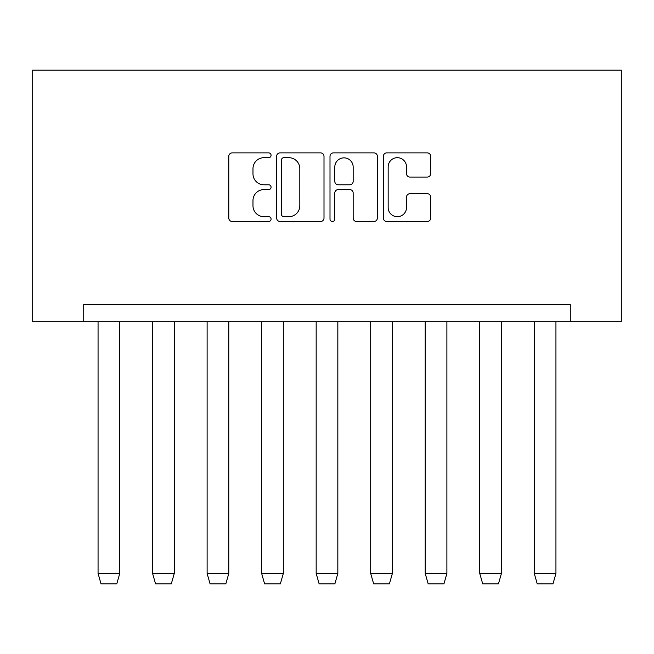 <?xml version="1.0" encoding="UTF-8"?>
<svg xmlns="http://www.w3.org/2000/svg" width="654" height="654" viewBox="0 0 654 654"><rect width="100%" height="100%" fill="white"/><g stroke="black" fill="none" stroke-linecap="round" stroke-linejoin="round"><path stroke-width="0.98" d="M271.075 155.284A2.403 2.403 0 0 0 268.68 152.881L232.227 152.881A3.433 3.433 0 0 0 228.794 156.314L228.794 218.068A3.433 3.433 0 0 0 232.227 221.502L268.68 221.502A2.403 2.403 0 0 0 271.075 219.098A2.403 2.403 0 0 0 268.68 216.695L263.963 216.695A10.979 10.979 0 0 1 252.984 205.716L252.984 200.574A10.979 10.979 0 0 1 263.963 189.595L268.68 189.595A2.403 2.403 0 0 0 271.075 187.191A2.403 2.403 0 0 0 268.68 184.788L263.963 184.788A10.979 10.979 0 0 1 252.984 173.809L252.984 168.667A10.979 10.979 0 0 1 263.963 157.688L268.68 157.688A2.403 2.403 0 0 0 271.075 155.284M427.266 177.071A3.433 3.433 0 0 0 430.7 173.637L430.7 156.314A3.433 3.433 0 0 0 427.266 152.881L386.784 152.881A3.433 3.433 0 0 0 383.35 156.314L383.35 218.068A3.433 3.433 0 0 0 386.784 221.502L427.266 221.502A3.433 3.433 0 0 0 430.7 218.068L430.7 197.14A3.433 3.433 0 0 0 427.266 193.707L409.944 193.707A3.433 3.433 0 0 0 406.51 197.14L406.51 207.514A9.181 9.181 0 0 1 397.33 216.695A9.181 9.181 0 0 1 388.157 207.514L388.157 166.86A9.181 9.181 0 0 1 397.33 157.688A9.181 9.181 0 0 1 406.51 166.86L406.51 173.637A3.433 3.433 0 0 0 409.944 177.071L427.266 177.071M570.272 321.76L621.3 321.76L621.3 70.101L32.7 70.101L32.7 321.76L570.272 321.76L570.272 304.282L83.728 304.282L83.728 321.76M324 156.314A3.433 3.433 0 0 0 320.566 152.881L280.084 152.881A3.433 3.433 0 0 0 276.65 156.314L276.65 218.068A3.433 3.433 0 0 0 280.084 221.502L320.566 221.502A3.433 3.433 0 0 0 324 218.068L324 156.314M333.434 152.881L373.916 152.881A3.433 3.433 0 0 1 377.35 156.314L377.35 218.068A3.433 3.433 0 0 1 373.916 221.502L356.594 221.502A3.433 3.433 0 0 1 353.16 218.068L353.16 193.02A3.433 3.433 0 0 0 349.726 189.595L338.232 189.595A3.433 3.433 0 0 0 334.807 193.02L334.807 219.098A2.403 2.403 0 0 1 332.404 221.502A2.403 2.403 0 0 1 330 219.098L330 156.314A3.433 3.433 0 0 1 333.434 152.881M283.861 157.688A2.403 2.403 0 0 0 281.457 160.083L281.457 214.291A2.403 2.403 0 0 0 283.861 216.695L288.831 216.695A10.979 10.979 0 0 0 299.81 205.716L299.81 168.667A10.979 10.979 0 0 0 288.831 157.688L283.861 157.688M353.16 167.032A9.181 9.181 0 0 0 343.979 157.859A9.181 9.181 0 0 0 334.807 167.032L334.807 181.354A3.433 3.433 0 0 0 338.232 184.788L349.726 184.788A3.433 3.433 0 0 0 353.16 181.354L353.16 167.032M98.059 573.419L101.035 583.899L116.764 583.899L119.731 573.533L98.059 573.419L98.059 321.76M119.731 573.419L119.731 321.76M152.586 573.419L155.562 583.899L171.283 583.899L174.258 573.533L152.586 573.419L152.586 321.76M174.258 573.419L174.258 321.76M207.114 573.419L210.081 583.899L225.81 583.899L228.786 573.533L207.114 573.419L207.114 321.76M228.786 573.419L228.786 321.76M261.641 573.419L264.608 583.899L280.337 583.899L283.313 573.533L261.641 573.419L261.641 321.76M283.313 573.419L283.313 321.76M316.168 573.419L319.136 583.899L334.864 583.899L337.832 573.533L316.168 573.419L316.168 321.76M337.832 573.419L337.832 321.76M370.687 573.419L373.663 583.899L389.392 583.899L392.359 573.533L370.687 573.419L370.687 321.76M392.359 573.419L392.359 321.76M425.214 573.419L428.19 583.899L443.919 583.899L446.886 573.533L425.214 573.419L425.214 321.76M446.886 573.419L446.886 321.76M479.742 573.419L482.717 583.899L498.438 583.899L501.414 573.533L479.742 573.419L479.742 321.76M501.414 573.419L501.414 321.76M534.269 573.419L537.236 583.899L552.965 583.899L555.941 573.533L534.269 573.419L534.269 321.76M555.941 573.419L555.941 321.76"/></g></svg>
